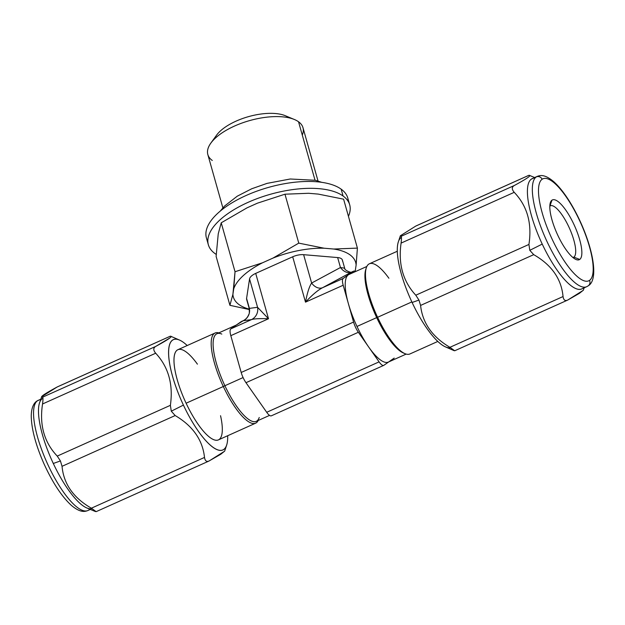 <?xml version="1.0" encoding="UTF-8"?>
<svg xmlns="http://www.w3.org/2000/svg" width="625" height="625" viewBox="0 0 625 625"><rect width="100%" height="100%" fill="white"/><g stroke="black" fill="none" stroke-linecap="round" stroke-linejoin="round"><path stroke-width="0.94" d="M389.031 361.695L394.195 358.086L389.031 361.695A48.023 14.047 65.8 0 1 368.719 347.07L358.359 332.273A11.297 3.305 -114.2 0 1 353.57 322.055L348.383 303.648A48.023 14.047 65.8 0 0 356.984 326.453A48.023 14.047 65.8 0 0 368.719 347.07A48.023 14.047 -114.2 0 1 356.984 326.453L376.695 317.609A48.023 14.047 65.8 0 0 404.008 353.211M383.703 365.398L271.328 415.828A11.297 3.305 -114.2 0 0 271.484 415.734A11.297 3.305 -114.2 0 1 266.703 412.289L379.086 361.867A11.297 3.305 65.8 0 0 383.703 365.398A11.297 3.305 65.8 0 0 383.859 365.312L388.703 361.93L383.859 365.312A11.297 3.305 -114.2 0 1 379.086 361.867L358.359 332.273L245.984 382.695A11.297 3.305 -114.2 0 1 241.195 372.477L230.812 335.664A11.297 3.305 -114.2 0 1 230.805 328.883L241.141 321.664A11.297 3.305 -114.2 0 1 241.477 321.516M366.07 268.664A48.023 14.047 65.8 0 0 376.695 317.609L356.984 326.453A48.023 14.047 -114.2 0 1 348.383 303.648A48.023 14.047 -114.2 0 1 348.344 274.852A48.023 14.047 65.8 0 0 348.383 303.648L343.188 285.234A11.297 3.305 -114.2 0 1 343.18 278.461L353.516 271.242A11.297 3.305 -114.2 0 1 354.516 271.117L355.453 271.578L354.516 271.117A11.297 3.305 65.8 0 0 353.672 271.148A11.297 3.305 65.8 0 0 353.516 271.242L351.391 272.188A11.297 8.172 61.7 0 1 340.461 267.523L311.625 283.047C309.352 286.336 307.312 292.703 305.492 302.148L292.695 256.789L255.703 273.391A11.297 4.875 164.2 0 0 249.555 278.938L246.586 298.422A11.297 4.875 164.2 0 0 247.102 300.227M269.555 415.391L256.258 421.359A48.023 14.047 -114.2 0 1 224.891 385.727L243.086 377.562L224.891 385.727A48.023 14.047 -114.2 0 1 216.938 333.734L236.656 324.891A48.023 14.047 65.8 0 0 235.969 325.273L230.805 328.883L251.422 319.633A11.297 11.125 82.5 0 0 257.562 307.305L249.555 278.938L246.586 298.422L249.398 308.383L257.562 307.305L249.398 308.383A11.297 11.125 -97.5 0 1 243.258 320.711L251.422 319.633A11.297 11.125 82.5 0 0 257.562 307.305L268.5 318.75C259.695 318.438 254 318.734 251.422 319.633L243.258 320.711L241.141 321.664A11.297 3.305 -114.2 0 1 241.297 321.57L242.883 320.859C245.68 319.578 247.648 317.438 248.789 314.43C249.43 313.969 249.5 311.75 249.008 307.773L246.641 299.383A11.297 4.875 -15.8 0 1 246.586 298.422L249.398 308.383A11.297 11.125 -97.5 0 1 243.258 320.711L235.969 325.273M406.164 354.094L388.344 362.086A48.023 14.047 -114.2 0 1 368.719 347.07L379.086 361.867L266.703 412.289L245.984 382.695A11.297 3.305 -114.2 0 1 241.195 372.477L353.57 322.055L343.188 285.234L305.492 302.148L292.695 256.789L255.703 273.391L268.5 318.75L257.562 307.305L249.555 278.938A11.297 4.875 -15.8 0 1 255.703 273.391L268.5 318.75L230.812 335.664L241.195 372.477L353.57 322.055A11.297 3.305 65.8 0 0 358.359 332.273L245.984 382.695L266.703 412.289A11.297 3.305 -114.2 0 0 271.328 415.828M342.43 261.008A11.297 4.875 164.2 0 0 337.648 257.562L303.625 254.68L311.625 283.047A11.297 8.172 -118.3 0 0 322.562 287.711L343.18 278.461L348.344 274.852A48.023 14.047 -114.2 0 1 349.031 274.461L366.844 266.469M249.305 309.164A63.555 27.414 -15.8 0 1 232.906 294.281L233.742 288.781A63.555 27.414 -15.8 0 1 262.531 262.781L272.969 258.094A63.555 27.414 -15.8 0 1 324.133 248.219L333.742 249.031A63.555 27.414 -15.8 0 1 356.117 265.148L355.273 270.656A63.555 27.414 -15.8 0 1 355.031 271.328A63.555 27.414 164.2 0 0 355.273 270.656L356.117 265.148A63.555 27.414 164.2 0 0 333.742 249.031L357.406 248.109L356.117 265.148L357.406 248.109L343.602 199.18L318.242 194.094L308.633 193.281L284.969 194.203L257.469 203.156L247.031 207.844L221.227 222.805L218.242 233.836L216.117 256.383L229.922 305.312L232.906 294.281A63.555 27.414 164.2 0 0 249.305 309.164M303.625 254.68A11.297 4.875 164.2 0 0 292.695 256.789A11.297 4.875 -15.8 0 1 303.625 254.68L311.625 283.047A11.297 8.172 -118.3 0 0 322.562 287.711C318 290.023 312.312 294.836 305.492 302.148C307.312 292.703 309.352 286.336 311.625 283.047L340.461 267.523L337.648 257.562L303.625 254.68M352.094 271.859L322.562 287.711L351.391 272.188A11.297 8.172 61.7 0 1 340.461 267.523L337.648 257.562A11.297 4.875 -15.8 0 1 342.375 260.047L344.742 268.438C344.016 269.867 351.508 273.43 352.078 271.867L353.672 271.148M344.938 269.203L344.664 268.172L340.461 267.523L344.664 268.172M352.719 271.594L348.344 274.852M249 307.742L249.398 308.383L249 307.742M251.422 319.633C254 318.734 259.695 318.438 268.5 318.75L230.812 335.664A11.297 3.305 -114.2 0 1 230.805 328.883L251.422 319.633M305.492 302.148C312.312 294.836 318 290.023 322.562 287.711L343.18 278.461A11.297 3.305 65.8 0 0 343.188 285.234L305.492 302.148M249.352 309.562L229.922 305.312L216.117 256.383L218.242 233.836L221.227 222.805L235.031 271.734L262.531 262.781A63.555 27.414 164.2 0 0 233.742 288.781L235.031 271.734L221.227 222.805L247.031 207.844L257.469 203.156L284.969 194.203L298.773 243.133L324.133 248.219A63.555 27.414 164.2 0 0 272.969 258.094L298.773 243.133L284.969 194.203L308.633 193.281L318.242 194.094L343.602 199.18L357.406 248.109L333.742 249.031L324.133 248.219L298.773 243.133L272.969 258.094L262.531 262.781L235.031 271.734L232.906 294.281L229.922 305.312L249.352 309.562M214.938 253.523A73.445 31.68 -15.8 0 1 247.953 202.398A73.445 31.68 -15.8 0 1 343.086 196.023A73.445 31.68 -15.8 0 1 348.438 216.32A73.445 31.68 164.2 0 0 349.695 204.836A73.445 31.68 164.2 0 0 343.086 196.023A73.445 31.68 164.2 0 0 258.906 197.977A73.445 31.68 164.2 0 0 208.328 244.719A73.445 31.68 164.2 0 0 214.938 253.523A73.445 31.68 164.2 0 0 216.203 254.383A73.445 31.68 -15.8 0 1 214.938 253.523M208.328 244.719L206.391 237.852A73.445 31.68 -15.8 0 1 256.969 191.109A73.445 31.68 -15.8 0 1 341.148 189.156L343.086 196.023L341.148 189.156A73.445 31.68 -15.8 0 1 347.758 197.969L349.695 204.836M207.805 241.156A73.445 31.68 -15.8 0 1 253.148 192.547A73.445 31.68 -15.8 0 1 341.148 189.156A73.445 31.68 -15.8 0 1 348.273 201.523M222.867 207.844L207.828 154.539A49.43 21.32 -15.8 0 1 241.875 123.086A49.43 21.32 -15.8 0 1 298.531 121.766L315.023 180.211L298.531 121.766A49.43 21.32 -15.8 0 1 302.984 127.695L318.023 181M210.852 143.094L216.586 135.164A40.695 17.555 -15.8 0 1 248.5 116.641A40.695 17.555 -15.8 0 1 285.391 115.75L294.422 119.516A49.43 21.32 164.2 0 0 249.617 120.594A49.43 21.32 164.2 0 0 210.852 143.094A49.43 21.32 164.2 0 0 212.281 160.469M302.289 135.078A49.43 21.32 164.2 0 0 298.531 121.766A49.43 21.32 164.2 0 0 294.422 119.516M214.508 138.906A40.695 17.555 -15.8 0 1 248.102 116.75A40.695 17.555 -15.8 0 1 288.773 117.602M573.023 257.5L573.859 257.125A28.25 8.266 65.8 0 0 569.109 227.477A28.25 8.266 65.8 0 0 550.328 205.805A28.25 8.266 65.8 0 0 549.93 206.031A28.25 8.266 65.8 0 0 549.836 206.102A28.25 8.266 -114.2 0 1 549.93 206.031L551.961 200.18A32.766 9.586 65.8 0 0 550.391 202.547A32.766 9.586 65.8 0 0 557.094 233.734A32.766 9.586 65.8 0 0 575.938 259.469A32.766 9.586 65.8 0 0 579.719 259.438L573.859 257.125L573.023 257.5M40.836 399.133L36.82 401.109C36.273 401.539 31.367 404.164 31.25 416.148C31.516 429.172 35.719 444.969 43.867 463.539C52.398 482.336 61.523 496.242 71.242 505.273C80.266 512.922 84.773 511.719 87.852 510.547A60.445 17.688 -114.2 0 1 47.664 464.164A60.445 17.688 -114.2 0 1 37.5 400.734A60.445 17.688 -114.2 0 1 38.359 400.242A60.445 17.688 65.8 0 0 37.5 400.734A4.523 4.312 -124.9 0 0 36.82 401.109A4.523 4.312 55.1 0 1 37.5 400.734A60.445 17.688 65.8 0 0 47.664 464.164A60.445 17.688 65.8 0 0 87.852 510.547A60.445 17.688 65.8 0 0 88.711 510.055M37.5 400.734L40.797 399.25L37.5 400.734M42.43 398.516A60.445 17.688 65.8 0 0 53.297 463.477A60.445 17.688 65.8 0 0 92.039 508.602M95.461 511.555L86.883 508A60.445 17.688 -114.2 0 1 53.297 463.477L60.43 460.938L62.039 466.312C63.664 483.922 73.438 497.891 91.367 508.195L96.148 511.641L91.367 508.195L204.508 457.43C205.086 461.016 206.68 462.164 209.281 460.875C206.68 462.164 205.086 461.016 204.508 457.43C202.617 439.922 192.836 425.961 175.172 415.547L62.039 466.312C63.664 483.922 73.438 497.891 91.367 508.195L204.508 457.43C202.617 439.922 192.836 425.961 175.172 415.547L62.039 466.312L60.43 460.938L57.25 456.094L170.383 405.328L171.289 411.195L175.172 415.547L171.289 411.195L183.414 405.094A60.445 17.688 65.8 0 0 226.648 445.086A60.445 17.688 65.8 0 0 227.68 435.727A60.445 17.688 -114.2 0 1 213.391 447.594A60.445 17.688 -114.2 0 1 183.414 405.094A60.445 17.688 -114.2 0 1 168.688 350.086A60.445 17.688 -114.2 0 1 187.203 345.531A60.445 17.688 65.8 0 0 179.531 340.078A60.445 17.688 65.8 0 0 183.414 405.094L171.289 411.195L170.383 405.328C173.375 384.414 168.477 367.039 155.688 353.219L42.547 403.977C39.297 425 44.203 442.375 57.25 456.094L60.43 460.938L53.297 463.477A60.445 17.688 -114.2 0 1 39.617 402.656L41.672 396.734M224.672 451.117L220.734 454.281L208.859 461.086M170.219 336.258L57.172 386.984C44.148 394.047 39.273 397.453 42.539 397.203L155.68 346.438C168.445 339.492 173.32 336.086 170.305 336.219L57.172 386.984L41.695 396.672L42.539 397.203C43.109 397.352 43.109 399.609 42.547 403.977C39.297 425 44.203 442.375 57.25 456.094L170.383 405.328C173.375 384.414 168.477 367.039 155.688 353.219L42.547 403.977C43.109 399.609 43.109 397.352 42.539 397.203L155.68 346.438C153.18 347.961 153.188 350.219 155.688 353.219C153.188 350.219 153.18 347.961 155.68 346.438L169.773 338.031M57.172 386.984L57.602 386.773M224.648 451.195L209.281 460.875M197.414 364.164A49.43 14.461 65.8 0 0 174.719 354.086A49.43 14.461 65.8 0 0 186.102 403.219A49.43 14.461 65.8 0 0 214.023 439.805A49.43 14.461 65.8 0 0 220.547 415.711M255.602 423.195L218.391 439.898A49.43 14.461 -114.2 0 1 186.102 403.219A49.43 14.461 -114.2 0 1 177.914 349.695L215.125 333A49.43 14.461 65.8 0 0 223.312 386.516L186.102 403.219L223.312 386.516A49.43 14.461 65.8 0 0 255.602 423.195A49.43 14.461 65.8 0 0 258.156 420.508A49.43 14.461 -114.2 0 1 223.312 386.516L224.891 385.727A48.023 14.047 65.8 0 0 259.234 417.492M221.805 334.078A48.023 14.047 65.8 0 0 224.891 385.727L223.312 386.516A49.43 14.461 -114.2 0 1 218.836 332.883A49.43 14.461 65.8 0 0 215.125 333M572.914 257.523A28.25 8.266 65.8 0 0 573.461 257.352A28.25 8.266 65.8 0 0 573.859 257.125A28.25 8.266 -114.2 0 1 572.914 257.523M542.148 179.234A55.93 16.367 -114.2 0 1 579.469 220.281A55.93 16.367 -114.2 0 1 589.531 280.383A55.93 16.367 -114.2 0 1 552.203 239.336A55.93 16.367 -114.2 0 1 542.148 179.234A4.523 4.312 -124.9 0 0 536.289 176.914A60.445 17.688 -114.2 0 1 537.148 176.43A60.445 17.688 65.8 0 0 536.289 176.914A4.523 4.312 55.1 0 1 542.148 179.234A55.93 16.367 65.8 0 0 552.203 239.336A55.93 16.367 65.8 0 0 589.531 280.383A55.93 16.367 65.8 0 0 579.469 220.281A55.93 16.367 65.8 0 0 542.148 179.234M579.719 259.438A32.766 9.586 65.8 0 0 573.828 224.227A32.766 9.586 65.8 0 0 551.961 200.18A32.766 9.586 65.8 0 0 557.852 235.391A32.766 9.586 65.8 0 0 579.719 259.438A32.766 9.586 65.8 0 0 573.828 224.227A32.766 9.586 65.8 0 0 551.961 200.18L549.93 206.031A28.25 8.266 -114.2 0 1 568.781 226.766A28.25 8.266 -114.2 0 1 573.859 257.125L579.719 259.438M587.5 286.242A4.523 4.312 -124.9 0 0 589.531 280.383A4.523 4.312 55.1 0 1 588.18 285.859L586.641 286.727A60.445 17.688 -114.2 0 1 546.453 240.352A60.445 17.688 -114.2 0 1 536.289 176.914A60.445 17.688 65.8 0 0 546.453 240.352A60.445 17.688 65.8 0 0 586.641 286.727A60.445 17.688 65.8 0 0 587.5 286.242M586.641 286.727L581.711 288.945A60.445 17.688 -114.2 0 1 542.234 244.086A60.445 17.688 -114.2 0 1 531.359 179.125L536.289 176.914L531.359 179.125A60.445 17.688 -114.2 0 1 532.219 178.641L537.148 176.43C540.203 175.289 544.617 173.977 553.789 181.727C560.57 187.867 567.328 197.023 574.055 209.188C591.344 240.602 600.289 278.977 588.18 285.859M533.156 178.32A60.445 17.688 65.8 0 0 531.359 179.125A60.445 17.688 65.8 0 0 542.234 244.086L529.797 250.328L528.93 244.445C532.18 223.406 527.281 206.039 514.227 192.328C511.68 189.352 511.68 187.094 514.219 185.555C527.25 178.492 532.125 175.078 528.852 175.336L416.133 225.891M583.305 290.305L567.828 299.992C565.18 301.305 563.586 300.156 563.047 296.547C561.414 278.922 551.641 264.961 533.719 254.656L529.797 250.328L542.234 244.086A60.445 17.688 65.8 0 0 582.57 288.453M415.719 226.102L400.352 235.781L415.719 226.102L528.852 175.336C532.125 175.078 527.25 178.492 514.219 185.555L401.086 236.32L514.219 185.555C511.68 187.094 511.68 189.352 514.227 192.328L401.094 243.094C401.609 238.742 401.602 236.484 401.086 236.32C401.602 236.484 401.609 238.742 401.094 243.094L514.227 192.328C527.281 206.039 532.18 223.406 528.93 244.445L415.797 295.203C403.008 281.367 398.102 264 401.094 243.094C398.102 264 403.008 281.367 415.797 295.203L528.93 244.445L529.797 250.328L533.719 254.656L420.586 305.422L418.945 300.07L415.797 295.203L418.945 300.07L420.586 305.422L533.719 254.656C551.641 264.961 561.414 278.922 563.047 296.547L449.914 347.312C432.242 336.883 422.469 322.922 420.586 305.422C422.469 322.922 432.242 336.883 449.914 347.312L563.047 296.547C563.586 300.156 565.18 301.305 567.828 299.992L579.375 293.367L583.336 290.211M567.398 300.203L567.828 299.992M454.695 350.758L449.914 347.312L454.695 350.758M454.117 350.664L445.469 346.898A60.445 17.688 -114.2 0 1 412.109 302.477L418.945 300.07L412.109 302.477A60.445 17.688 -114.2 0 1 401.453 237.375M450.508 347.68A60.445 17.688 -114.2 0 1 412.109 302.477A60.445 17.688 -114.2 0 1 398.352 241.883L400.336 235.836M437.797 341.445L409.875 353.977A49.43 14.461 -114.2 0 1 377.586 317.297L411.852 301.914L377.586 317.297A49.43 14.461 -114.2 0 1 369.398 263.773L397.32 251.242M403.195 352.898A48.023 14.047 -114.2 0 1 376.695 317.609L377.586 317.297A49.43 14.461 65.8 0 0 404.867 353.625L403.195 352.898M376.695 317.609A48.023 14.047 -114.2 0 1 365.766 269.477L366.328 267.75A49.43 14.461 65.8 0 0 377.586 317.297L376.695 317.609M388.898 278.242A49.43 14.461 65.8 0 0 366.328 267.75M400.352 235.781L401.086 236.32M220.266 211.063L224.617 206L237.273 196.18L251.711 188.773L267.039 183.375L290.242 179L315.328 180.281L321.922 182.383M87.852 510.547L90.336 509.43M96.219 511.625L208.898 461.07M57.563 386.789L170.242 336.227M226.648 445.086L224.664 451.133M179.531 340.078L170.875 336.312M529.539 175.414L534.664 177.539M584.164 287.844L583.328 290.242M528.781 175.344L416.102 225.906M567.438 300.188L454.758 350.75"/></g></svg>
